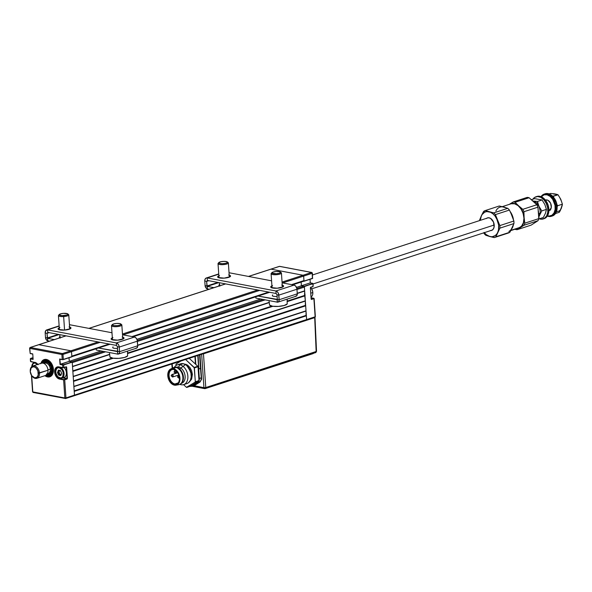 <?xml version="1.0" encoding="UTF-8"?>
<svg xmlns="http://www.w3.org/2000/svg" width="592" height="592" viewBox="0 0 592 592"><rect width="100%" height="100%" fill="white"/><g stroke="black" fill="none" stroke-linecap="round" stroke-linejoin="round"><path stroke-width="0.89" d="M58.934 367.033L62.789 367.617L58.734 366.848A6.349 4.299 -108 0 0 54.634 372.109L55.004 372.087A6.09 4.122 72 0 1 57.387 367.136A6.09 4.122 72 0 1 58.808 367.018M62.7 377.94L66.874 378.732L64.72 379.783L66.874 378.732L63.951 379.568L59.733 378.776L60.909 378.392L59.733 378.776A6.09 4.122 72 0 1 55.004 372.087L55.759 371.835L55.004 372.087A6.09 4.122 72 0 1 57.446 367.114L58.867 367.04A5.831 3.944 -108 0 0 55.752 371.665A5.831 3.944 -108 0 0 55.759 371.769A5.831 3.944 72 0 1 58.105 367.173A5.831 3.944 72 0 1 58.882 367.04L62.922 367.81M60.073 359.729A9.065 6.135 -108 0 0 59.666 359.218M40.915 363.362A9.065 6.135 72 0 1 44.193 359.573A9.065 6.135 72 0 1 53.45 369.415A9.065 6.135 72 0 1 49.809 376.815A9.065 6.135 72 0 1 44.925 375.683L48.847 377.008L51.985 375.239L53.443 371.103L52.732 365.982L50.091 361.601L46.405 359.448L42.927 360.239L40.818 363.717M33.559 362.237L33.603 362.874L33.559 362.237M71.662 361.793L103.526 351.419L71.662 361.793L69.264 361.335L101.136 350.96L69.264 361.335L72.024 361.86L63.707 364.924L60.377 364.228L69.264 361.335L69.02 357.753L69.264 361.335L60.029 364.502L63.707 364.924L62.611 364.99L62.789 367.617L63.781 367.758L66.245 366.774L66.637 367.158L66.245 366.774L63.884 367.543L63.707 364.924L72.231 362.149L74.474 395.123L65.956 397.898L64.72 379.783L59.57 379.087L63.618 379.857L64.854 397.972L65.453 398.542A0.777 0.533 -79.2 0 1 64.854 397.972L32.797 391.882A0.777 0.533 100.8 0 0 33.389 392.452L32.789 391.601M66.141 366.988L67.037 378.421L67.407 378.399L66.637 367.158L67.037 378.421L63.366 377.726M59.57 375.38L59 374.433M55.004 372.087L54.634 372.109A6.349 4.299 -108 0 0 59.57 379.087L59.733 378.776A6.09 4.122 72 0 1 55.004 372.087M62.863 367.78L63.832 367.721M63.781 367.758L66.075 366.988M71.817 356.147L109.069 344.026L71.817 356.147L71.514 351.655L71.854 356.65L63.329 359.425L62.989 354.423L61.894 354.497A0.777 0.533 -79.2 0 1 62.382 353.572L61.894 354.497L62.989 354.423L71.514 351.655A0.777 0.525 72 0 0 70.907 350.797L98.109 341.947L70.907 350.797L38.85 344.707A0.777 0.525 72 0 0 38.658 344.714L30.133 347.489A0.777 0.525 72 0 1 30.325 347.482L29.822 348.126A0.777 0.525 72 0 1 30.133 347.489L29.6 348.281L30.17 353.402L29.829 348.407L61.894 354.497L62.234 359.492L59.651 359.004L62.367 359.692L63.329 359.425L62.989 354.423L71.514 351.655A0.777 0.525 -108 0 0 70.907 350.797L62.382 353.572A0.777 0.525 72 0 1 62.989 354.423L62.382 353.572L30.325 347.482L38.85 344.707L70.907 350.797L62.382 353.572L30.325 347.482L38.85 344.707A0.777 0.525 -108 0 0 38.502 344.818M59.851 359.189L60.377 364.228L63.337 364.672L72.231 362.149L63.707 364.924L63.884 367.543L66.6 366.973L67.407 378.399L67.074 379.021L64.72 379.783L65.956 397.898L64.854 397.972L65.956 397.898A0.777 0.525 72 0 1 65.638 398.534L33.196 392.466L32.56 391.756L31.687 375.639L32.797 391.882L64.854 397.972L65.453 398.542L65.956 397.898L65.453 398.542M32.686 354.031L30.17 353.402L32.686 354.038M29.822 348.126L30.325 347.482A0.777 0.533 100.8 0 0 29.829 348.407L30.17 353.402L32.752 353.898L33.13 359.388L30.318 358.774L30.725 361.527L30.547 358.9L33.13 359.388L30.547 358.9L30.636 358.412L33.011 357.657L30.318 358.774L30.495 361.401L34.913 362.489A5.831 3.944 -108 0 0 31.798 366.581A5.831 3.944 72 0 1 34.151 362.622A5.831 3.944 72 0 1 34.928 362.496L37.762 364.391M71.854 356.65L63.166 359.64L71.854 356.65M62.308 359.662L63.277 359.603M313.893 298.398L311.547 299.448L314.123 298.523L311.059 297.687L313.893 298.398L315.129 316.513L314.633 317.438A0.777 0.525 -108 0 0 315.136 316.794L74.474 395.123A0.777 0.525 72 0 1 73.978 395.767A0.777 0.525 -108 0 0 74.474 395.123L65.956 397.898M33.389 392.452L32.797 391.882M30.925 361.712L34.854 362.459M34.98 362.489A6.09 4.122 72 0 1 37.836 364.361A6.349 4.299 -108 0 0 34.78 362.297L36.541 363.088L38.095 364.694M64.854 397.972L63.618 379.857L57.809 378.295L55.626 375.654L54.634 372.109L55.167 368.853L57.039 366.981L62.789 367.617L62.611 364.99L60.029 364.502L59.651 359.004L62.234 359.492L61.894 354.497L29.829 348.407M33.1 359.048L30.555 358.508L33.011 357.657M48.041 376.586L47.427 376.786L47.175 376.105A8.288 5.609 72 0 1 45.658 375.424L47.175 376.105L47.131 375.35L47.427 376.786A9.065 6.135 -108 0 1 45.118 375.617M44.296 359.536A9.065 6.135 -108 0 0 41.114 363.296M42.417 363.066A7.511 5.084 72 0 1 50.535 363.939A7.511 5.084 72 0 1 52.362 369.556A7.511 5.084 72 0 1 47.863 375.491L47.915 376.246A8.288 5.609 72 0 0 52.88 369.06A8.288 5.609 72 0 0 46.457 360.195L43.327 360.883L41.662 363.133A8.288 5.609 72 0 1 46.457 360.195L46.583 359.485L46.457 360.195L49.765 362.104L52.177 365.982L52.88 369.06L52.725 372.013L50.964 375.276L49.018 376.209L47.915 376.246L47.863 375.491L50.609 374.595L52.192 371.628L52.096 367.558L50.357 363.688L48.544 361.853L45.495 360.883L43.675 361.564L42.343 363.207M46.102 374.928L47.131 375.35A7.511 5.084 72 0 1 46.309 375.039M49.365 374.211A6.475 4.381 -108 0 0 52.355 369.334M50.66 364.124A6.475 4.381 -108 0 0 45.369 361.941M47.863 375.491L48.522 374.255L47.863 375.491M47.782 374.114L47.131 375.35L47.782 374.114M48.167 376.926L47.915 376.246L48.167 376.926A9.065 6.135 -108 0 0 49.906 376.786M310.038 279.298L310.289 282.887L313.109 283.657L313.064 286.439L313.109 283.657M310.045 279.298L310.289 282.887L312.798 283.479L304.162 286.306L312.887 283.812L313.064 286.439L310.541 287.416L312.961 286.646L310.711 287.201L310.378 287.823L311.185 299.249L313.901 298.679L315.136 316.794L306.612 319.569L304.362 286.587L312.687 283.531L304.162 286.306L301.402 285.781L301.143 282.036L301.402 285.781L310.289 282.887L296.511 287.372L301.402 285.781L303.792 286.232L296.873 288.489L297.288 293.824L279.158 299.73L278.543 293.699L277.448 291.886L275.924 290.99L207.207 277.937L218.744 274.177L206.201 278.018L205.091 279.128L204.78 281.052A3.759 2.546 72 0 1 206.29 277.988A3.759 2.546 72 0 1 207.207 277.937L207.378 280.438L207.207 277.937L275.924 290.99L276.094 293.491L275.924 290.99A3.759 2.546 72 0 1 278.839 295.119L296.977 289.222L297.288 293.824L279.158 299.73L278.839 295.119L276.997 294.772L278.839 295.119L296.977 289.222A3.759 2.546 -108 0 0 294.054 285.092L295.586 285.98L296.873 288.504L303.792 286.232A0.777 0.525 -108 0 1 304.399 287.09L304.651 290.835L297.251 293.247L304.651 290.835L304.695 295.408L287.113 301.128L304.695 295.408L305.339 300.832L73.201 376.386L72.86 371.391L113.287 358.234L72.86 371.391M279.883 266.444A0.777 0.533 100.8 0 0 279.505 266.378L311.57 272.468L303.045 275.243A0.777 0.525 72 0 1 303.652 276.094L312.176 273.319L312.517 278.314L303.992 281.089L303.652 276.094L312.176 273.319A0.777 0.525 -108 0 0 311.57 272.468A0.777 0.533 -79.2 0 1 312.162 273.038L312.413 278.529L303.94 281.267M312.502 278.033L312.398 273.164M303.555 281.259L312.347 278.529M311.57 272.468L303.045 275.243L270.988 269.153L279.505 266.378L311.57 272.468M303.452 281.237A0.777 0.525 -108 0 0 303.955 280.593L303.652 276.094L282.665 282.924L303.652 276.094A0.777 0.525 -108 0 0 303.045 275.243L270.988 269.153L248.566 276.449L270.988 269.153A0.777 0.525 -108 0 0 270.796 269.16A0.777 0.525 72 0 1 270.988 269.153L279.505 266.378A0.777 0.525 -108 0 0 279.158 266.489M74.222 391.379L306.36 315.817L306.612 319.569A0.777 0.525 72 0 1 306.108 320.213A0.777 0.525 -108 0 0 306.612 319.569L74.474 395.123L74.222 391.379L306.36 315.817L306.057 315.395L74.185 390.861L306.057 315.395L306.02 310.822L73.882 386.384L73.541 381.381L305.679 305.827L305.376 305.398L73.504 380.871L305.376 305.398L305.339 300.832L73.201 376.386M65.638 398.534L314.826 317.43L315.358 316.639L314.633 317.438M311.059 297.709L313.849 298.294L311.155 299.123M310.378 287.749L311.14 298.967M304.399 293.987L305.146 295.053M60.295 378.34L59.896 377.955A5.313 3.596 72 0 1 57.054 375.846A5.313 3.596 72 0 1 55.759 371.872A5.313 3.596 72 0 1 59.2 367.713L59.496 367.158L59.2 367.713L61.975 369.719L63.189 372.538L62.885 376.275L61.938 377.496L60.628 377.999L57.742 376.697L55.914 373.13L55.774 371.132L56.632 368.705L57.779 367.832L59.2 367.713A5.313 3.596 72 0 1 63.329 373.552A5.313 3.596 72 0 1 59.896 377.955L60.295 378.34A5.831 3.944 72 0 1 57.113 375.927A5.831 3.944 -108 0 0 57.172 376.024A5.831 3.944 -108 0 0 60.295 378.34A5.831 3.944 -108 0 0 64.077 373.952A5.831 3.944 -108 0 0 60.192 367.292A5.831 3.944 72 0 1 64.003 372.945A5.831 3.944 72 0 1 61.716 378.258A5.831 3.944 72 0 1 60.295 378.34M60.946 375.18L59.866 374.795L60.954 374.44L59.999 374.521L59.6 373.189L59.903 374.359L58.815 374.706L58.512 373.545L59.6 373.189L58.941 372.242L59.54 373.064L58.453 373.419L57.853 372.597L58.911 371.88L57.824 372.235L58.053 371.384L57.557 372.812L58.652 375.136L59.77 374.773L58.941 375.239L60.784 375.543L61.679 373.241L60.443 370.533L59.688 370.777L60.569 370.696M60.443 370.533L58.593 370.133L59.503 370.755L58.312 370.133L57.824 372.235L59.459 371.169L58.416 371.421L58.771 370.363M61.679 373.204L61.302 373.959M61.205 374.085L60.954 375.106M58.911 371.88L59.459 371.169L58.911 371.88M57.557 372.812L57.498 372.094L57.557 372.812M61.716 378.258L64.04 377.504A5.831 3.944 -108 0 0 66.4 373.337A5.831 3.944 -108 0 0 64.136 367.639M31.82 366.581L33.204 363.629L35.513 362.659L35.246 363.162A5.313 3.596 72 0 1 37.459 364.487L35.246 363.162A5.313 3.596 72 0 0 31.827 366.559M312.813 292.7A5.313 3.596 -108 0 0 312.813 292.596A5.313 3.596 -108 0 0 312.798 292.352L312.805 292.544A5.831 3.944 72 0 1 312.82 292.811A5.831 3.944 72 0 1 311.015 297.051A5.831 3.944 -108 0 0 312.805 292.544L310.748 293.21L312.805 292.544A5.831 3.944 -108 0 0 310.548 287.423A5.831 3.944 72 0 1 311.399 288.452A5.831 3.944 72 0 1 312.805 292.544L312.798 292.352A5.313 3.596 -108 0 0 311.518 288.63A5.313 3.596 -108 0 0 311.459 288.541M304.517 291.012A5.831 3.944 -108 0 0 304.769 292.492A5.831 3.944 72 0 1 304.517 291.012M312.798 293.336L312.657 291.338L311.444 288.519M534.628 198.638L531.49 199.659L534.628 198.638L542.065 199.963L537.395 201.48L533.111 201.006A9.065 6.135 72 0 1 539.016 206.379L537.395 201.48L533.111 201.006L536.419 202.753L539.016 206.379A9.065 6.135 72 0 1 539.667 215.133L541.769 210.9L539.016 206.379L540.207 210.907L540.156 213.135L538.779 216.761A9.065 6.135 72 0 0 539.667 215.133L541.769 210.9L546.438 209.383L541.769 210.9L539.016 206.379L537.395 201.48L542.065 199.963L544.825 204.492L546.438 209.383L545.469 213.246L543.375 217.471L538.705 218.996L539.046 217.123L538.705 218.996L543.375 217.471M548.895 210.197L550.382 209.716L548.895 210.197M510.785 230.591L518.829 227.972A12.698 8.591 -108 0 0 520.205 227.313L510.918 230.34L520.205 227.313A12.698 8.591 -108 0 0 522.699 212.188A12.698 8.591 -108 0 0 510.97 203.826L502.208 206.675M503.244 206.948A12.698 8.591 72 0 1 505.516 207.592A12.698 8.591 -108 0 0 503.244 206.948M510.163 211.551A12.698 8.591 72 0 1 513.464 219.728A12.698 8.591 -108 0 0 510.163 211.551M513.308 225.189A12.698 8.591 72 0 1 511.518 229.163A12.698 8.591 -108 0 0 513.308 225.189M535.753 222.096L531.142 225.123L517.119 229.689L523.994 225.256A14.252 9.642 -108 0 0 524.778 223.191L524.105 217.538A12.957 8.769 72 0 1 520.316 227.55A12.957 8.769 72 0 1 517.171 228.512M532.075 200.251L536.833 204.758L522.81 209.324L518.696 205.883L522.41 211.063L524.105 217.538L523.92 211.729A14.252 9.642 -108 0 0 522.81 209.324L517.563 204.973L515.181 203.715L511.621 203.389L509.298 204.373L513.175 201.953L527.198 197.388L513.175 201.953A14.252 9.642 72 0 1 515.077 202.294A14.252 9.642 -108 0 0 513.175 201.953L509.312 204.366A12.957 8.769 72 0 1 509.49 204.247A12.957 8.769 72 0 1 518.696 205.883L515.077 202.294L529.093 197.728A14.252 9.642 -108 0 0 527.198 197.388A14.252 9.642 72 0 1 529.093 197.728L534.273 202.249M538.417 211.166L538.661 214.437M517.031 228.512L519.288 228.083L523.994 225.256L538.017 220.69L531.142 225.123L517.119 229.689A14.252 9.642 72 0 1 515.218 229.348L515.218 229.348A14.252 9.642 -108 0 0 517.119 229.689L521.249 226.817L522.773 224.812L524.038 220.72L524.105 217.538L524.778 223.191L538.801 218.626L524.778 223.191A14.252 9.642 72 0 1 523.994 225.256L538.017 220.69A14.252 9.642 -108 0 0 538.801 218.626L537.943 207.163A14.252 9.642 72 0 0 536.833 204.758L522.81 209.324A14.252 9.642 72 0 1 523.92 211.729L537.943 207.163A14.252 9.642 -108 0 0 536.833 204.758L529.093 197.728L515.077 202.294L518.696 205.883A12.957 8.769 72 0 1 524.105 217.538L523.92 211.729L537.943 207.163L538.801 218.626A14.252 9.642 72 0 1 538.017 220.69L533.799 223.362M518.666 228.024L521.537 226.174L523.395 222.762L523.964 218.3L523.15 213.483L521.086 209.028L518.074 205.616L514.581 203.774L511.14 203.774M536.463 196.648A11.662 7.888 72 0 1 546.046 200.94A11.662 7.888 72 0 1 548.88 209.657A11.662 7.888 72 0 1 545.432 218.034A11.662 7.888 -108 0 0 547.726 204.136A11.662 7.888 -108 0 0 536.959 196.455L535.96 196.781A11.662 7.888 72 0 1 546.727 204.462A11.662 7.888 72 0 1 544.44 218.359L545.432 218.034A11.662 7.888 72 0 1 543.671 218.766A11.662 7.888 -108 0 0 544.174 218.633A11.662 7.888 -108 0 0 545.432 218.034L541.48 219.225L539.253 218.811A11.662 7.888 72 0 0 543.175 218.959A11.662 7.888 72 0 0 544.44 218.359L546.653 215.895L547.785 212.21L547.674 207.866L546.32 203.522L543.944 199.837L540.903 197.38L537.654 196.514L534.694 197.38A11.662 7.888 72 0 1 535.96 196.781M548.88 209.524A11.011 7.452 -108 0 0 548.873 209.39A11.011 7.452 -108 0 0 546.194 201.162A11.011 7.452 -108 0 0 546.12 201.051M548.88 209.487L548.17 205.298L546.179 201.139M532.874 199.208L534.694 197.38A11.662 7.888 72 0 0 532.874 199.208M537.913 202.553L537.24 202.856M552.691 215.673A11.662 7.888 72 0 1 551.426 216.272A11.662 7.888 72 0 1 547.348 216.073A11.662 7.888 -108 0 0 552.691 215.673L551.966 215.236A11.011 7.452 72 0 1 547.511 215.814L549.176 216.05L551.966 215.236L552.691 215.673A11.662 7.888 -108 0 0 554.571 200.836A11.662 7.888 -108 0 0 542.953 194.694A11.662 7.888 -108 0 0 541.036 196.655A11.662 7.888 72 0 1 542.953 194.694L542.768 195.427L542.953 194.694A11.662 7.888 72 0 1 544.211 194.095A11.662 7.888 72 0 1 554.978 201.776A11.662 7.888 72 0 1 552.691 215.673L553.683 215.347L552.691 215.673M551.426 216.272L552.425 215.947A11.662 7.888 -108 0 0 553.683 215.347L555.903 212.883L556.621 211.159L557.139 207.067L556.391 202.642L554.489 198.549L551.729 195.419L548.518 193.725L545.358 193.725M545.439 200.111A5.572 3.774 72 0 1 545.639 200.037A5.572 3.774 72 0 1 550.782 203.7A5.572 3.774 72 0 1 549.694 210.345L551.293 207.407L550.59 203.256L548 200.318L546.453 199.911L545.04 200.318M546.298 199.911L545.491 200.177L546.298 199.911M541.317 196.773A11.011 7.452 72 0 1 542.768 195.427A11.011 7.452 72 0 1 553.742 201.221A11.011 7.452 72 0 1 551.966 215.236L554.053 212.913L555.126 209.427L555.022 205.328L552.728 199.371L550.116 196.411L547.089 194.812L544.1 194.82L541.317 196.773M548.281 210.752L549.694 210.345A5.572 3.774 72 0 1 549.087 210.626A5.572 3.774 72 0 1 548.88 210.685M546.401 199.911A5.572 3.774 -108 0 0 545.898 200.362L546.49 199.852M549.102 210.212A5.572 3.774 -108 0 0 549.783 210.286M552.277 215.991L553.683 215.347A11.662 7.888 -108 0 0 555.977 201.45A11.662 7.888 -108 0 0 545.21 193.769A11.662 7.888 -108 0 0 544.714 193.961M549.731 210.286L548.954 210.182M557.124 206.697A10.367 7.015 -108 0 0 554.452 198.483L556.458 202.59L557.124 206.697M549.457 209.746L550.634 209.99M552.639 196.233L558.027 194.768L560.779 199.289L562.4 204.188L560.498 210.153L559.336 212.276L555.511 213.52L559.336 212.276L562.052 206.06L562.4 204.188L557.731 205.705L557.124 206.763M550.59 193.443L549.132 193.917L550.59 193.443L554.874 193.917L550.59 193.443M553.609 197.321L553.357 196.285L558.027 194.768L556.598 194.302L554.874 193.917L558.027 194.768L560.779 199.289L562.4 204.188L557.731 205.705L556.931 204.58M559.618 197.299L561.579 201.517M561.919 206.053L561.431 208.051A9.065 6.135 -108 0 1 556.517 211.477M553.231 193.924L556.561 194.516M229.2 275.125A6.475 1.665 176.1 0 1 230.562 276.035A6.475 1.665 176.1 0 1 228.704 277.345A6.475 1.665 176.1 0 1 221.704 278.173A6.475 1.665 176.1 0 1 217.634 276.915A6.475 1.665 176.1 0 1 218.862 275.828M282.266 285.203A6.475 1.665 176.1 0 1 283.627 286.114A6.475 1.665 176.1 0 1 281.77 287.431A6.475 1.665 176.1 0 1 274.769 288.252A6.475 1.665 176.1 0 1 270.699 286.994A6.475 1.665 176.1 0 1 271.928 285.914M277.315 299.382L277.263 302.157L278.684 301.609L279.158 299.73L277.315 299.382L276.997 294.772L277.315 299.382L279.158 299.73A2.93 1.983 72 0 1 277.981 302.12A2.93 1.983 72 0 1 277.263 302.157L277.093 299.663L258.097 296.052L277.315 299.382M206.934 286.01L217.915 282.436L206.934 286.01L205.091 285.662L205.838 287.771L207.37 288.881A2.93 1.983 72 0 1 205.091 285.662L206.934 286.01L206.623 281.4L207.2 286.38L213.949 287.66L207.2 286.38L207.37 288.881L209.161 289.222L207.37 288.881L206.934 286.01M218.796 282.606L207.2 286.38L218.796 282.606M208.776 280.704L206.623 281.4L204.78 281.052L205.091 285.662L204.78 281.052L206.623 281.4L207.378 280.438L276.094 293.491L276.997 294.772M219.484 284.937L218.951 285.107L219.484 284.937M219.854 286.128L218.87 285.381L219.802 284.5M277.981 302.12L296.111 296.215A2.93 1.983 -108 0 0 297.288 293.824L296.814 295.711L295.401 296.252M255.892 298.102L277.263 302.157L255.892 298.102L255.803 296.799M277.123 296.636L273.171 296.259L272.305 295.785L272.601 294.92M229.037 272.734L271.58 280.823L229.037 272.734M282.103 282.821L294.054 285.092L275.924 290.99L294.054 285.092L282.103 282.821M276.094 293.491L207.378 280.438M219.491 275.598L217.745 276.568L218.145 277.5L224.146 278.136L230.088 276.716L230.429 275.731L228.63 274.999M272.557 285.677L270.818 286.646L271.21 287.579L277.219 288.215L283.154 286.794L283.494 285.81L281.696 285.078M122.67 337.151A6.475 1.665 176.1 0 1 124.031 338.062A6.475 1.665 176.1 0 1 122.174 339.371A6.475 1.665 176.1 0 1 115.174 340.2A6.475 1.665 176.1 0 1 111.111 338.942A6.475 1.665 176.1 0 1 112.332 337.854M69.604 327.073A6.475 1.665 176.1 0 1 70.966 327.975A6.475 1.665 176.1 0 1 69.109 329.293A6.475 1.665 176.1 0 1 62.108 330.121A6.475 1.665 176.1 0 1 58.038 328.856A6.475 1.665 176.1 0 1 59.267 327.776M47.345 337.958L58.319 334.384L47.345 337.958L45.503 337.61L46.25 339.719L47.774 340.829A2.93 1.983 72 0 1 45.503 337.61L47.345 337.958L47.027 333.348L47.604 338.328L54.353 339.608L47.604 338.328L47.774 340.829L49.565 341.17L47.774 340.829L47.345 337.958M59.207 334.554L47.604 338.328L59.207 334.554M49.18 332.645L47.027 333.348L45.184 333L45.503 337.61L45.184 333L47.027 333.348L47.782 332.378L47.612 329.885L45.791 330.588L45.184 333A3.759 2.546 72 0 1 46.694 329.936A3.759 2.546 72 0 1 47.612 329.885L47.782 332.378L116.498 345.439L117.401 346.72L119.244 347.067L118.948 345.639L117.852 343.834L116.328 342.938L116.498 345.439L116.328 342.938A3.759 2.546 72 0 1 119.244 347.067L137.381 341.162A3.759 2.546 -108 0 0 134.465 337.033L116.328 342.938L47.612 329.885L59.156 326.125L47.612 329.885L116.328 342.938L134.465 337.033L135.99 337.928L137.085 339.741L137.699 345.772L119.562 351.678L119.244 347.067L137.381 341.162L137.699 345.772L119.562 351.678L119.244 347.067L117.401 346.72L117.667 354.105L118.074 354.127L119.318 353.18L119.562 351.678L117.719 351.322L117.401 346.72M117.719 351.322L119.562 351.678A2.93 1.983 72 0 1 118.385 354.068A2.93 1.983 72 0 1 117.667 354.105L117.497 351.604L98.501 348L117.719 351.322M118.385 354.068L136.523 348.163A2.93 1.983 -108 0 0 137.699 345.772L137.226 347.652L135.805 348.2M96.304 350.042L117.667 354.105L96.304 350.042L96.215 348.74M117.534 348.577L113.575 348.2L112.709 347.733L113.005 346.868M69.442 324.682L111.984 332.763L69.442 324.682M122.507 334.761L134.465 337.033L122.507 334.761M59.888 336.885L59.355 337.055L59.888 336.885M60.258 338.076L59.274 337.322L60.206 336.448M116.498 345.439L47.782 332.378M112.961 337.625L111.222 338.594L111.622 339.527L117.623 340.163L123.565 338.742L123.898 337.758L122.107 337.026M59.896 327.546L58.157 328.508L58.549 329.448L64.558 330.084L70.492 328.664L70.833 327.679L69.035 326.939M218.892 262.53L218.189 263.277A5.18 1.332 -3.9 0 0 218.026 263.632L218.751 262.833A4.403 1.132 176.1 0 1 218.892 262.53A4.403 1.132 176.1 0 1 223.073 261.412A4.403 1.132 176.1 0 1 227.365 261.953A4.403 1.132 176.1 0 1 227.543 262.256L228.371 262.952A5.18 1.332 -3.9 0 0 228.157 262.604L227.365 261.953M227.624 262.323A5.18 1.332 176.1 0 1 228.371 262.937A5.18 1.332 176.1 0 1 228.371 262.952L229.333 277.115L228.371 262.952A5.18 1.332 176.1 0 1 223.265 264.624A5.18 1.332 176.1 0 1 218.026 263.647L218.996 277.818L218.026 263.647A5.18 1.332 176.1 0 1 218.026 263.632A5.18 1.332 176.1 0 1 218.648 262.952M219.329 282.71L219.543 285.84L219.329 282.71M218.751 262.833L220.675 261.76L223.968 261.375L226.78 261.671L227.469 262.478L225.619 263.322L222.326 263.706L219.514 263.41L218.751 262.833L218.026 263.632A5.18 1.332 -3.9 0 0 223.243 264.624A5.18 1.332 -3.9 0 0 228.371 262.952L227.543 262.256A4.403 1.132 176.1 0 1 223.184 263.669A4.403 1.132 176.1 0 1 218.751 262.833M269.071 301.491L269.071 301.454A9.087 2.331 -3.9 0 0 269.071 301.491A9.087 2.331 -3.9 0 0 269.219 301.846L269.53 305.087A8.998 2.309 -3.9 0 0 278.432 306.412A8.998 2.309 -3.9 0 0 287.216 303.925L287.09 300.669A9.087 2.331 -3.9 0 0 287.209 300.262L287.164 299.13L287.209 300.262A9.087 2.331 -3.9 0 0 287.209 300.255A9.087 2.331 -3.9 0 0 287.209 300.248A9.087 2.331 176.1 0 1 287.209 300.262A9.087 2.331 176.1 0 1 287.09 300.669L287.194 303.126L287.098 300.655M269.53 305.087L272.638 306.249L278.432 306.412L284.19 305.494L287.216 303.925M269.219 301.846A9.087 2.331 176.1 0 1 269.071 301.454M271.957 272.616L271.254 273.363A5.18 1.332 -3.9 0 0 271.092 273.711L271.817 272.912A4.403 1.132 176.1 0 1 271.957 272.616A4.403 1.132 176.1 0 1 276.138 271.499A4.403 1.132 176.1 0 1 280.43 272.039A4.403 1.132 176.1 0 1 280.608 272.335L281.437 273.03A5.18 1.332 -3.9 0 0 281.23 272.683L280.43 272.039M280.689 272.401A5.18 1.332 176.1 0 1 281.437 273.023L282.399 287.194L281.437 273.03A5.18 1.332 176.1 0 1 281.437 273.03A5.18 1.332 176.1 0 1 276.331 274.703A5.18 1.332 176.1 0 1 271.099 273.726A5.18 1.332 176.1 0 1 271.713 273.03M271.099 273.741L272.061 287.904L271.099 273.726A5.18 1.332 176.1 0 1 271.092 273.711A5.18 1.332 -3.9 0 0 276.309 274.703A5.18 1.332 -3.9 0 0 281.437 273.03L280.608 272.335L279.35 273.215L276.249 273.756L271.913 273.127L273.082 272.031L276.183 271.491L279.298 271.617L280.608 272.335A4.403 1.132 176.1 0 1 276.249 273.756A4.403 1.132 176.1 0 1 271.817 272.912L271.092 273.711M59.296 314.478L58.601 315.225A5.18 1.332 -3.9 0 0 63.647 316.565L63.588 315.617A4.403 1.132 176.1 0 1 59.296 314.478A4.403 1.132 176.1 0 1 63.522 313.36L67.599 313.79L67.873 314.426L66.689 315.085L61.908 315.64L59.163 314.774L60.421 313.893L63.522 313.36A4.403 1.132 176.1 0 1 67.769 313.901A4.403 1.132 176.1 0 1 63.588 315.617L63.647 316.565A5.18 1.332 176.1 0 1 58.438 315.588L59.4 329.766M64.979 336.152L64.95 335.642L64.979 336.152M64.565 330.077L63.647 316.565L64.565 330.077M69.745 329.063L68.776 314.885A5.18 1.332 176.1 0 1 63.647 316.565A5.18 1.332 -3.9 0 0 68.568 314.544L67.769 313.901M109.483 353.439L109.476 353.394A9.087 2.331 -3.9 0 0 109.483 353.439A9.087 2.331 -3.9 0 0 109.624 353.787L109.934 357.028A8.998 2.309 -3.9 0 0 118.837 358.36A8.998 2.309 -3.9 0 0 127.628 355.866L127.495 352.61A9.087 2.331 -3.9 0 0 127.613 352.203L127.569 351.078L127.613 352.203A9.087 2.331 -3.9 0 0 127.613 352.196A9.087 2.331 176.1 0 1 127.613 352.203A9.087 2.331 176.1 0 1 127.495 352.61L127.598 355.067L127.502 352.603M109.934 357.028L113.042 358.197L118.837 358.36L124.601 357.442L127.628 355.866M109.624 353.787A9.087 2.331 176.1 0 1 109.476 353.394M112.362 324.557L111.666 325.304A5.18 1.332 -3.9 0 0 111.503 325.659L112.228 324.86A4.403 1.132 176.1 0 1 112.362 324.557A4.403 1.132 176.1 0 1 116.543 323.439A4.403 1.132 176.1 0 1 120.835 323.979A4.403 1.132 176.1 0 1 121.02 324.283L121.841 324.978A5.18 1.332 -3.9 0 0 121.634 324.631L120.835 323.979M121.094 324.349A5.18 1.332 176.1 0 1 121.841 324.964L122.81 339.142L121.841 324.978A5.18 1.332 176.1 0 1 121.841 324.978A5.18 1.332 176.1 0 1 116.735 326.651A5.18 1.332 176.1 0 1 111.503 325.674A5.18 1.332 176.1 0 1 112.117 324.978M111.503 325.681L112.465 339.845L111.503 325.674A5.18 1.332 176.1 0 1 111.503 325.659A5.18 1.332 -3.9 0 0 116.713 326.651A5.18 1.332 -3.9 0 0 121.841 324.978L121.02 324.283L119.754 325.163L117.512 325.622L114.212 325.667L112.317 325.075L113.486 323.972L116.587 323.439L119.702 323.565L121.02 324.283A4.403 1.132 176.1 0 1 116.654 325.696A4.403 1.132 176.1 0 1 112.228 324.86L111.503 325.659M30.236 371.14A6.475 4.381 72 0 1 32.849 365.989A6.475 4.381 72 0 1 39.457 373.027L38.362 373.093A5.698 3.855 72 0 1 36.156 377.718A5.698 3.855 72 0 1 31.628 375.55A5.698 3.855 72 0 1 30.251 371.554L31.709 375.668A6.475 4.381 -108 0 0 31.805 375.816A6.475 4.381 -108 0 0 36.956 378.273A6.475 4.381 -108 0 0 39.457 373.027A6.475 4.381 72 0 1 36.859 378.31A6.475 4.381 72 0 1 31.716 375.676L34.684 377.822L36.874 377.326L38.199 375.143L37.91 370.932L36.245 368.18L34.728 367.084L33.152 366.781L31.176 367.891L30.251 371.554A5.698 3.855 72 0 1 30.244 371.295A5.698 3.855 72 0 1 34.033 366.848A5.698 3.855 72 0 1 38.362 373.093L47.982 370.252L39.457 373.027A6.475 4.381 -108 0 0 34.536 365.923A6.475 4.381 -108 0 0 30.229 370.977L30.244 371.295M36.859 378.31L45.384 375.535A6.475 4.381 -108 0 0 47.982 370.252A6.475 4.381 -108 0 0 41.373 363.214L32.849 365.989M311.673 288.859L491.515 230.318A6.475 4.381 -108 0 0 494.12 225.034L313.131 283.945L494.12 225.034A6.475 4.381 -108 0 0 487.505 218.004L312.517 274.962M486.668 218.278A6.608 4.47 72 0 1 487.038 218.056L488.763 217.745L490.605 218.411L493.528 222.133L494.105 227.039L493.336 229.023L491.989 230.266A6.608 4.47 72 0 1 491.56 230.443A6.608 4.47 72 0 1 490.679 230.591M43.616 363.318A6.216 4.211 72 0 1 48.344 362.992A6.216 4.211 72 0 1 51.423 369.031L50.327 369.105A5.439 3.685 -108 0 0 45.036 363.125M46.524 374.151L48.322 374.492L50.564 373.226L51.608 370.266L51.097 366.611L49.21 363.488L47.486 362.237L44.844 362.089L43.386 363.236A6.475 4.381 72 0 1 44.999 362.03A6.475 4.381 72 0 1 51.608 369.068L52.318 368.838L51.608 369.068A6.475 4.381 72 0 1 49.01 374.351A6.475 4.381 72 0 1 46.997 374.329M47.323 373.811L48.144 373.545A5.439 3.685 -108 0 0 50.327 369.105L47.952 369.882L50.327 369.105A5.439 3.685 -108 0 0 44.777 363.199L43.956 363.466M43.586 363.362L45.739 362.149L47.464 362.474L49.121 363.673L50.934 366.677L51.423 370.185L50.416 373.027L48.27 374.24L46.539 373.907M47.885 373.611A5.439 3.685 -108 0 0 50.327 369.105L51.423 369.031A6.216 4.211 72 0 1 47.138 374.122M481.888 214.704L481.37 215.784A12.957 8.769 72 0 1 484.656 212.195L484.411 210.915A14.252 9.642 -108 0 0 483.627 211.388L481.888 214.704M508.876 231.405A12.957 8.769 -108 0 0 512.161 227.816L509.904 232.219A14.252 9.642 72 0 1 509.12 232.686A14.252 9.642 72 0 1 508.284 233.041A14.252 9.642 -108 0 0 509.12 232.686L495.097 237.251A14.252 9.642 72 0 1 494.261 237.599L508.284 233.041L494.261 237.599A14.252 9.642 -108 0 0 495.097 237.251L509.12 232.686A14.252 9.642 -108 0 0 509.904 232.219L495.889 236.778A14.252 9.642 72 0 1 495.097 237.251A14.252 9.642 -108 0 0 495.889 236.778L497.657 232.538A12.957 8.769 72 0 1 489.776 236.519A12.957 8.769 72 0 1 484.293 232.671M487.919 217.767L487.038 218.056L487.919 217.767A6.608 4.47 -108 0 0 487.571 217.982M491.582 230.295A6.608 4.47 -108 0 0 491.996 230.258L490.265 230.577M486.298 218.574L487.038 218.056A6.608 4.47 72 0 1 487.468 217.878A6.608 4.47 72 0 1 493.654 222.451A6.608 4.47 72 0 1 491.989 230.266M479.579 220.579A14.252 9.642 72 0 1 479.601 220.032A14.252 9.642 -108 0 0 479.579 220.579M484.093 232.419L486.217 234.61L489.776 236.519L485.788 235.276A14.252 9.642 72 0 1 484.108 233.551A14.252 9.642 -108 0 0 485.788 235.276L494.261 237.599L489.776 236.519L492.167 236.756L495.356 235.512L497.014 233.699L499.914 228.135L513.937 223.569A14.252 9.642 -108 0 0 513.878 221.023L499.855 225.589A14.252 9.642 72 0 1 499.914 228.135L513.937 223.569L511.518 228.978M511.199 213.934L513.878 221.023A14.252 9.642 72 0 1 513.937 223.569L509.904 232.219L495.889 236.778L499.914 228.135A14.252 9.642 -108 0 0 499.855 225.589L497.391 220.18A12.957 8.769 72 0 1 497.657 232.538L498.516 229.814L498.649 225.064L495.408 214.615L509.431 210.049L511.895 215.458L513.878 221.023L499.855 225.589L495.408 214.615L509.431 210.049A14.252 9.642 -108 0 0 507.751 208.325L493.728 212.891A14.252 9.642 72 0 1 495.408 214.615A14.252 9.642 -108 0 0 493.728 212.891L485.248 210.567A14.252 9.642 -108 0 0 484.411 210.915L484.656 212.195A12.957 8.769 72 0 1 489.244 211.803L485.248 210.567L499.271 206.001L504.961 207.518M511.895 215.458L509.431 210.049A14.252 9.642 72 0 0 507.751 208.325L493.728 212.891L489.244 211.803A12.957 8.769 72 0 1 497.391 220.18L494.934 215.902L492.803 213.719L490.457 212.239L486.861 211.573L484.656 212.195L482.014 214.63L479.601 220.032L481.37 215.784L480.29 220.35A12.957 8.769 72 0 1 481.37 215.784L483.627 211.388A14.252 9.642 72 0 1 484.411 210.915A14.252 9.642 72 0 1 485.248 210.567L499.271 206.001L503.755 207.082A12.957 8.769 -108 0 0 495.881 211.063M512.665 226.514L512.161 227.816M502.549 206.86L507.751 208.325L503.755 207.082M483.753 232.848L484.108 233.551L483.753 232.848M193.658 385.584L199.785 381.803L194.435 385.525L190.269 386.347A5.21 3.53 72 0 1 190.136 386.317L190.269 386.347A5.21 3.53 72 0 0 191.542 386.28L193.658 385.584L203.937 387.671L205.254 388.596L315.307 352.684A1.302 0.881 -108 0 0 315.625 352.669A1.302 0.881 -108 0 0 316.15 351.626L314.707 317.63L203.47 353.838L205.772 387.553L316.528 351.374L315.307 352.684M178.939 361.66L178.984 362.215L178.939 361.66M172.568 368.083L172.168 363.858L172.568 368.083M202.057 354.001L315.077 317.371L314.692 317.157L315.077 317.371L314.707 317.63L316.15 351.626L205.772 387.553A1.302 0.881 72 0 1 205.254 388.596L204.603 388.633L205.772 387.553L203.937 387.671L205.772 387.553L203.47 353.838L202.457 354.001M315.625 352.669L316.528 351.374L316.135 351.152L316.528 351.374L314.974 317.253M201.65 354.26L203.937 387.671L201.65 354.26M199.955 354.815L201.628 379.132L200.074 381.973L194.435 385.525L192.563 385.792M204.936 388.611A1.302 0.895 -79.2 0 1 204.603 388.633A1.302 0.895 -79.2 0 1 203.937 387.671L192.888 385.836M197.772 355.526L199.334 378.458L197.772 355.526L198.875 368.971L200.518 368.431L201.28 377.822L199.334 378.458L199.008 380.878L197.78 382.454L199.785 381.803L200.991 380.227L201.28 377.822L199.334 378.458A5.21 3.53 72 0 1 197.78 382.454L192.074 386.028L197.78 382.454L199.785 381.803L194.146 385.355L192.074 386.028A5.21 3.53 72 0 1 191.542 386.28M199.6 354.934L200.518 368.431L198.875 368.971L198.12 355.415M195.819 364.413L195.264 356.34M175.291 373.234A1.273 0.858 -108 0 0 175.535 373.234A1.273 0.858 -108 0 0 176.105 372.183L174.647 372.279L174.3 371.835A1.273 0.858 72 0 1 174.81 370.799A1.273 0.858 72 0 1 175.121 370.784L175.876 370.54L175.121 370.784A1.273 0.858 72 0 1 176.105 372.183A1.273 0.858 72 0 1 175.595 373.219L174.004 372.05L176.105 372.183A1.273 0.858 -108 0 0 175.121 370.784A1.273 0.858 -108 0 0 174.869 370.784M174.337 372.087A1.273 0.858 -108 0 0 174.455 372.457A1.273 0.858 72 0 1 174.337 372.087M178.814 378.221A1.273 0.858 -108 0 0 179.058 378.214A1.273 0.858 -108 0 0 179.487 377.896A1.273 0.858 72 0 1 179.117 378.199L177.822 376.823A1.273 0.858 72 0 1 178.333 375.787A1.273 0.858 72 0 1 178.643 375.772L179.073 375.631L178.643 375.772A1.273 0.858 72 0 1 179.198 376.112A1.273 0.858 -108 0 0 178.643 375.772A1.273 0.858 -108 0 0 178.392 375.772M179.413 377.222L177.526 377.03L178.014 377.452L177.926 377.008L179.413 377.222M174.906 383.979A7.511 5.084 -108 0 0 178.54 382.58A7.511 5.084 72 0 1 176.742 383.882A7.511 5.084 72 0 1 174.906 383.979L178.281 382.883L174.906 383.979A7.511 5.084 72 0 1 169.245 377.023A7.511 5.084 72 0 1 172.087 369.593A7.511 5.084 72 0 1 173.922 369.489L173.352 369.29A7.903 5.35 72 0 1 174.033 369.482A7.903 5.35 72 0 1 178.954 375.254A7.903 5.35 72 0 1 178.384 382.824A7.903 5.35 72 0 1 174.388 384.534L174.906 383.979L174.388 384.534A7.903 5.35 72 0 1 168.254 375.846A7.903 5.35 72 0 1 173.352 369.29L173.922 369.489A7.511 5.084 72 0 1 174.307 369.586A7.511 5.084 -108 0 0 173.922 369.489A7.511 5.084 -108 0 0 169.068 375.72A7.511 5.084 -108 0 0 174.906 383.979M174.277 367.38L173.73 367.558A8.939 6.053 72 0 1 175.913 367.44A8.939 6.053 -108 0 0 173.197 367.773L170.711 368.986A8.547 5.787 72 0 1 173.308 368.668L176.453 367.262A8.939 6.053 -108 0 0 174.277 367.38A8.939 6.053 -108 0 0 174.011 367.477A8.939 6.053 72 0 1 176.453 367.262A8.939 6.053 72 0 1 181.248 370.814A8.939 6.053 72 0 1 183.424 377.496A8.939 6.053 72 0 1 179.539 384.46A8.939 6.053 -108 0 0 179.813 384.378A8.939 6.053 -108 0 0 183.194 375.543A8.939 6.053 -108 0 0 176.453 367.262L175.913 367.44A8.939 6.053 72 0 1 182.654 375.72A8.939 6.053 72 0 1 179.265 384.556L179.813 384.378M175.979 385.177L178.71 384.696A8.939 6.053 -108 0 0 182.728 376.135A8.939 6.053 -108 0 0 175.913 367.44L173.308 368.668A8.547 5.787 72 0 1 179.827 376.986A8.547 5.787 72 0 1 175.979 385.177A8.547 5.787 72 0 1 174.433 385.155A8.547 5.787 72 0 1 168.069 377.629A8.547 5.787 72 0 1 170.711 368.986M179.184 364.576L180.397 363.895L183.165 363.673L179.805 364.761L178.577 367.084L177.304 367.499L178.577 367.084A8.421 5.698 -108 0 0 176.527 367.195L176.372 367.247A8.421 5.698 72 0 1 178.577 367.084L179.805 364.761A10.367 7.015 -108 0 0 174.344 367.358A10.367 7.015 72 0 1 177.282 364.901A10.367 7.015 72 0 1 179.805 364.761L183.165 363.673A10.367 7.015 -108 0 0 180.634 363.814L177.282 364.901M181.174 384.756L180.486 384.09L181.174 384.756A10.367 7.015 72 0 1 179.879 384.356A10.367 7.015 -108 0 0 181.174 384.756A10.367 7.015 -108 0 0 187.864 376.157A10.367 7.015 -108 0 0 179.805 364.761A10.367 7.015 72 0 1 187.62 374.366A10.367 7.015 72 0 1 183.698 384.615A10.367 7.015 72 0 1 181.174 384.756M183.698 384.615L187.05 383.52A10.367 7.015 -108 0 0 190.979 373.271A10.367 7.015 -108 0 0 183.165 363.673L186.036 364.968L188.574 367.588L190.942 373.093L191.209 376.986L190.35 380.382L188.508 382.75L187.035 383.527M178.577 367.084A8.421 5.698 72 0 1 184.948 374.995A8.421 5.698 72 0 1 181.589 383.253L181.737 383.209A8.421 5.698 -108 0 0 184.926 374.884A8.421 5.698 -108 0 0 178.577 367.084M181.307 370.91A8.421 5.698 72 0 1 183.416 377.393A8.421 5.698 -108 0 0 183.416 377.289A8.421 5.698 -108 0 0 181.367 370.992A8.421 5.698 -108 0 0 181.307 370.91M178.007 375.239A7.511 5.084 -108 0 0 178.207 375.839M173.308 368.668L171.021 368.853L169.171 370.266L168.039 372.694L167.788 375.757L168.468 378.998L169.971 381.929L172.065 384.09L175.609 385.222L178.569 383.557L179.702 381.137L179.953 378.066L179.272 374.825L177.77 371.902L175.676 369.741L173.308 368.668M173.352 369.29L176.564 371.169L178.251 373.567L179.28 376.475L179.487 379.45L178.828 382.032L177.422 383.845L175.476 384.593L173.286 384.178L171.177 382.654L169.49 380.256L168.461 377.356L168.254 374.381L169.527 370.77L171.236 369.467L173.352 369.29M177.733 372.657L171.887 374.558A1.273 0.858 72 0 1 172.198 374.544L177.778 372.731L172.198 374.544A1.273 0.858 -108 0 0 171.946 374.544M171.532 376.216A1.273 0.858 72 0 1 171.414 375.846A1.273 0.858 -108 0 0 171.532 376.216M172.361 376.993A1.273 0.858 -108 0 0 172.612 376.993A1.273 0.858 -108 0 0 173.182 375.942L171.717 376.038L171.377 375.594M171.717 376.038L173.182 375.942A1.273 0.858 -108 0 0 172.198 374.544A1.273 0.858 72 0 1 173.182 375.942A1.273 0.858 72 0 1 172.672 376.978L171.717 376.038M191.29 374.425L192.385 374.351L191.29 374.425A8.68 5.876 -108 0 0 188.189 367.07A8.68 5.876 -108 0 1 191.29 374.425A8.68 5.876 -108 0 1 191.238 376.445M178.902 375.602A8.68 5.876 72 0 1 178.71 375.01M190.335 386.25L186.45 387.323L195.19 382.151L198.816 380.967L190.446 386.213L186.813 387.39L195.308 381.988L194.398 367.906L198.024 366.722L197.809 366.256L194.183 367.432L185.585 359.492L194.398 367.906L198.024 366.722L198.971 380.567L195.345 381.751L194.183 367.432L197.809 366.256L189.211 358.315M183.564 384.652L186.45 387.323L183.564 384.652M175.972 364.398L176.046 365.508L176.127 364.006L180.893 361.024M179.006 369.438L185.947 364.206L192.385 374.351L191.63 379.139L189.677 381.537M183.927 363.873L187.553 365.064L189.973 367.528L191.682 370.91L192.385 374.351M198.971 380.567L195.19 382.151L198.971 380.567M194.938 356.451L195.456 364.08L194.938 356.451M205.269 388.589L313.124 353.609L205.209 388.589M313.109 353.483L313.494 353.343M73.896 386.613L305.768 311.148L73.896 386.613M63.536 377.763L62.878 377.977L63.536 377.763M38.85 344.707L66.052 335.849L38.85 344.707M88.97 328.39L225.648 283.908L88.97 328.39M248.462 276.427L270.796 269.16A0.777 0.525 -108 0 0 270.633 269.264M303.045 275.243L282.051 282.073L303.045 275.243M257.705 289.999L122.463 334.021L257.705 289.999M71.514 351.655L100.152 342.331L71.514 351.655M123.069 334.872L259.747 290.383L123.069 334.872M303.955 280.593L291.582 284.619L303.955 280.593M268.664 292.078L131.986 336.567L268.664 292.078M260.724 299.019L136.915 339.32L260.724 299.019M263.122 299.471L137.277 340.43L263.122 299.471M72.261 362.644L105.568 351.803L72.261 362.644L72.52 366.396L109.675 354.297L72.52 366.396M137.403 341.443L265.164 299.855L137.403 341.443M296.992 289.495L304.399 287.09L296.992 289.495M269.264 302.357L137.655 345.188L269.264 302.357M72.535 366.626L109.698 354.534L72.535 366.626M137.67 345.425L269.286 302.586L137.67 345.425M297.265 293.484L304.406 291.16L297.265 293.484M271.817 306.108L127.517 353.076L271.817 306.108M112.221 358.049L72.823 370.873L112.221 358.049M127.539 353.594L272.875 306.286L127.539 353.594M287.135 301.646L304.998 295.83L287.135 301.646M73.216 376.623L305.087 301.15L73.216 376.623M73.541 381.381L305.679 305.827L306.02 310.822L73.882 386.384M33.537 362.918L33.485 362.223M62.367 359.692L59.962 359.233M32.715 354.06L30.303 353.602M71.75 356.858L63.226 359.633M32.56 391.756L31.443 375.261M52.348 369.127L52.362 369.556M312.746 283.339L310.341 282.88M303.888 281.304L312.739 278.159M279.705 266.363L311.762 272.453M270.796 269.16L279.32 266.385M310.608 287.416L312.961 286.646M315.358 316.639L314.123 298.523M58.105 367.173L58.63 367.003M59.503 370.755L58.652 370.303M34.151 362.622L34.691 362.452M547.075 199.978L545.683 200.429M550.286 209.834L548.888 210.286M540.156 213.127L538.668 213.608M544.174 218.633L543.175 218.959M544.211 194.095L545.21 193.769M206.29 277.988L218.729 273.941M46.694 329.936L59.141 325.881M229.333 277.115L228.371 262.937M287.164 299.13L287.209 300.255M282.399 287.194L281.437 273.023M59.947 337.788L59.733 334.65M127.569 351.078L127.613 352.203M122.81 339.142L121.841 324.964M172.213 368.254L171.813 363.976M204.603 388.633L191.786 386.199M174.004 372.05L174.81 370.799L175.802 370.481M175.595 373.219L177.659 372.546M177.526 377.03L179.05 375.557M179.117 378.199L179.494 378.081M178.703 382.358L178.384 382.824M174.573 369.667L174.033 369.482M171.887 374.558L171.081 375.809M172.672 376.978L178.858 374.965M190.387 386.236L186.761 387.42M38.658 344.714L65.949 335.834M88.874 328.375L225.545 283.886M71.506 356.784L110.105 344.218M133.022 336.759L269.7 292.278M292.618 284.819L303.644 281.23"/></g></svg>
